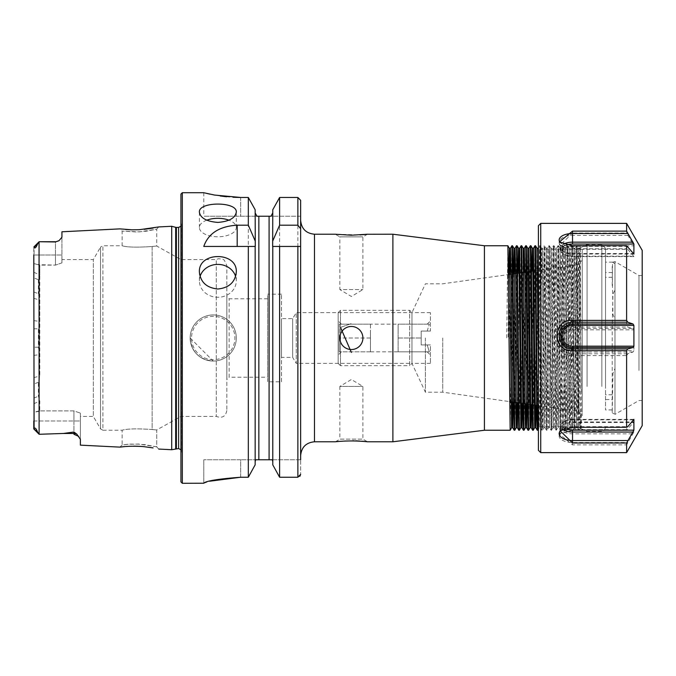 <?xml version="1.0" encoding="UTF-8"?>
<svg xmlns="http://www.w3.org/2000/svg" width="676" height="676" viewBox="0 0 676 676"><rect width="100%" height="100%" fill="white"/><g stroke="black" fill="none" stroke-linecap="round" stroke-linejoin="round"><path stroke-width="0.51" stroke-dasharray="3.38 2.54" d="M582.239 408.786L582.239 249.207L582.239 408.786M579.078 411.304L580.236 247.213L581.275 409.555L580.143 428.888L578.774 403.234L578.774 430.249L579.078 411.304M582.239 426.793L581.275 427.756L581.275 409.555L580.794 427.756L580.219 401.468L578.495 248.253L576.189 427.747L573.882 248.253L571.583 427.747L569.277 248.253L566.97 427.747L564.663 248.253L562.356 427.747L560.049 248.253L557.742 427.747L555.435 248.253L553.129 427.747L550.822 248.253L548.515 427.747L546.208 248.253L543.901 427.747L541.594 248.253L539.287 427.747L538.417 372.349M204.49 192.88L206.586 193.395M210.008 194.164L220.139 195.972M226.528 196.758L233.245 197.274M240.673 197.468L240.673 216.227L256.973 216.227L203.772 216.227L240.673 216.227L240.673 197.468L248.32 197.468L248.32 477.239L240.673 477.239L240.673 459.773L203.772 459.773L300.634 459.773L300.634 474.349L300.634 200.333L297.871 197.468L297.871 477.239L299.865 476.36M203.772 483.298L209.585 481.219M190.167 338C191.536 352.01 199.226 359.7 213.227 361.06L190.167 338M33.8 291.964L38.414 293.688L39.8 300.026L39.8 375.974L38.414 382.286L38.414 396.263L39.8 400.995L39.732 410.89L73.929 410.89L80.385 413.129L80.385 416.416L80.385 413.129L73.929 410.89L39.478 410.89C39.047 400.107 39.149 381.349 39.8 354.63L38.414 347.21L38.414 328.832L39.8 321.37L39.8 265.11L39.8 275.005L38.414 279.695L33.8 277.912L33.8 420.979L33.8 277.912M38.414 279.695L38.414 293.688M37.602 243.951L33.8 247.171L33.8 263.623L39.8 265.11L55.483 265.11L39.107 264.688L39.107 241.738L37.602 243.951C36.065 247.678 34.898 248.785 34.087 247.247L34.087 428.753C34.915 427.232 36.081 428.339 37.602 432.048L39.107 434.262L63.468 433.46L73.929 432.032L76.794 434.093L80.385 439.307L80.385 445.146M61.938 231.784L61.938 237.242L59.015 240.69L55.483 241.949L39.056 241.78L39.056 434.22L39.107 420.979L73.929 420.979L73.929 410.89L73.929 434.262L73.929 420.979L80.385 420.979L80.385 413.129L80.385 439.307L80.385 420.979L33.8 420.979L33.8 428.829L37.602 432.048M171.712 226.283L171.712 449.717M132.2 229.815L144.123 229.341M153.055 228.108L158.733 226.933L156.722 229.139L146.354 231.192L136.814 231.978L122.128 231.091L139.442 231.876L156.722 229.139L156.722 246.039L180.94 259.584L180.94 416.416L180.94 259.584L216.269 259.584L216.269 416.416L216.269 259.584L218.23 258.756L222.421 259.018L224.255 260.083L226.84 265.465L226.84 410.535L226.84 265.465M226.84 410.535C225.59 416.577 222.066 418.537 216.269 416.416L180.94 416.416L156.722 429.961L156.722 446.861L139.653 444.14L130.248 444.107L122.128 444.909L122.128 430.249L102.904 430.249L102.904 245.751L122.128 245.751L122.128 231.091L119.906 228.877L125.567 229.494M153.097 447.901L144.444 446.692M139.264 446.295L138.259 446.253M133.485 446.168L125.567 446.506M33.8 255.021L39.107 255.021L33.8 255.021L33.8 263.623L39.107 264.688L39.107 241.738M61.938 259.584L61.938 262.871L61.938 259.584L93.322 259.584L100.513 247.129L100.513 428.871L100.513 247.129L102.904 245.751L102.904 430.249L100.513 428.871L93.322 416.416L93.322 259.584L93.322 416.416L80.385 416.416M61.938 262.871L55.483 265.11L61.938 262.871L61.938 237.242L61.938 262.871M33.8 328.773L38.414 328.832M38.414 347.21L33.8 347.227M33.8 398.088L38.414 396.263M38.414 382.286L33.8 384.036M255.156 245.118L255.156 464.834L255.258 246.444M272.774 245.118L272.774 246.444M255.156 209.746L255.156 464.834M256.973 216.227L300.634 216.227L300.634 200.333M255.266 460.686L255.612 459.773L240.673 459.773L240.673 477.239M272.665 460.686L272.774 461.64M272.774 209.746L272.774 464.834M297.871 197.468L279.61 197.468L279.61 477.239L297.871 477.239M300.634 220.376L300.634 246.444M267.662 377.208L267.662 298.792L267.662 377.208L229.147 377.208L229.147 298.792L229.147 377.208L226.84 379.515L226.84 296.485L226.84 379.515M152.134 429.505C158.218 430.147 158.218 430.147 152.134 429.505C158.218 430.147 158.218 430.147 152.134 429.505C136.898 428.483 126.894 428.736 122.128 430.249C126.868 428.736 136.873 428.483 152.134 429.505C136.898 428.483 126.894 428.736 122.128 430.249C126.868 428.736 136.873 428.483 152.134 429.505L152.134 246.495C158.218 245.853 158.218 245.853 152.134 246.495C158.218 245.853 158.218 245.853 152.134 246.495C136.898 247.517 126.894 247.264 122.128 245.751C126.868 247.264 136.873 247.517 152.134 246.495C136.898 247.517 126.894 247.264 122.128 245.751C126.868 247.264 136.873 247.517 152.134 246.495L152.134 429.505M180.94 449.802L181.379 451.72L180.94 454.813L180.94 221.187L180.94 454.813M180.94 194.088L180.94 481.912M351.376 440.777L338.22 441.453M336.901 441.589L336.014 441.69M335.592 441.741L339.842 439.121L362.911 439.121L339.842 439.121L339.842 386.435L362.911 386.435L339.842 386.435L351.376 379.506L362.911 386.435L362.911 439.121L367.524 441.783M392.891 234.217L392.891 441.783M367.161 441.741L366.595 441.673M366.147 441.622L365.023 441.496M361.913 441.208L359.759 441.056M358.162 440.955L357.46 440.921M355.559 440.845L354.055 440.803M352.466 440.786L351.647 440.777M367.524 234.217L362.911 236.879L362.911 289.565L351.376 296.494L339.842 289.565L362.911 289.565L339.842 289.565L339.842 236.879L362.911 236.879L339.842 236.879L335.228 234.217L360.021 234.927M340.501 327.387L351.376 323.593L340.501 327.387M507.862 245.751L506.704 338L510.743 338L506.704 338M511.884 245.76L510.743 338M512.467 245.751L510.177 430.24M578.774 403.234L577.059 245.76L574.752 430.24L576.189 427.747M581.275 392.181L579.645 248.244L577.338 427.756L575.031 248.244L573.873 248.244L572.445 245.76L574.744 430.249L574.161 430.249L576.459 245.76L575.023 248.253L574.456 274.532L572.716 427.747L570.409 248.253L568.102 427.747L565.795 248.253L563.488 427.747L561.181 248.253L558.875 427.747L556.568 248.253L554.261 427.747L551.954 248.253L549.647 427.747L547.34 248.253L545.042 427.747L542.743 248.244L540.428 427.747L538.417 255.08M580.143 428.888L578.774 430.249L578.2 403.234L576.467 245.751L577.05 245.751L578.495 248.253L579.636 248.253L580.236 247.213L582.239 249.207M572.716 427.747L574.152 430.24L571.862 245.751L572.437 245.751L570.705 403.234L570.138 430.24L569.555 430.249L571.845 245.76L570.409 248.253L569.26 248.244L567.832 245.76L566.091 403.234L565.525 430.24L564.942 430.249L562.635 245.751L560.328 430.249L558.021 245.751L558.596 245.751L556.863 403.234L556.297 430.24L555.714 430.249L553.407 245.751L551.101 430.249L548.794 245.751L546.487 430.249L547.061 430.249L544.772 245.76L543.031 403.234L542.465 430.24L541.873 430.249L539.566 245.751L537.268 430.249M571.583 427.747L570.138 430.24L568.398 272.766L567.832 245.76L567.248 245.751L564.942 430.249L563.488 427.747L562.347 427.756L560.911 430.24L560.328 430.249L558.875 427.747L557.734 427.756L556.297 430.24L553.99 245.76L551.684 430.24L553.129 427.747L554.269 427.756L555.714 430.249L558.013 245.76L556.568 248.253L555.427 248.244L553.99 245.76L553.407 245.751L551.954 248.253L550.813 248.244L549.377 245.76L547.078 430.24L548.515 427.747M569.538 430.24L567.248 245.751L565.795 248.253L564.654 248.244L563.218 245.76L565.516 430.249L566.97 427.747L568.11 427.756L569.538 430.24M561.181 248.253L562.626 245.76L563.209 245.751L560.911 430.24L558.604 245.76L560.049 248.253M545.042 427.747L546.478 430.24L544.18 245.751L544.763 245.751L546.208 248.253L547.357 248.244L548.785 245.76L549.368 245.751L551.675 430.249L551.101 430.249L549.647 427.747M545.05 427.756L543.893 427.756L542.456 430.249L540.158 245.76L541.594 248.253L542.743 248.244L544.172 245.76L541.873 430.249L540.428 427.747L539.279 427.756L538.417 429.26M536.355 405.355L538.121 248.253L539.558 245.76L540.149 245.751L538.392 405.642M535.536 245.751L533.237 430.24M534.944 245.76L532.654 430.249M530.922 245.751L528.624 430.24M530.339 245.76L528.04 430.249M526.308 245.751L524.01 430.24M525.725 245.76L523.427 430.249M521.695 245.751L519.396 430.24M521.111 245.76L518.813 430.249M517.081 245.751L514.782 430.24M516.498 245.76L514.199 430.249M281.495 357.376L281.495 318.624L281.495 357.376L292.657 357.376L292.657 318.624L292.657 357.376L296.257 363.367L296.257 312.633L296.257 363.367L411.963 363.367L411.963 312.633L411.963 363.367L411.963 312.633L411.963 363.367L409.656 365.674L409.656 310.326L409.656 365.674L340.467 365.674L340.467 310.326L340.467 365.674L338.161 363.367L338.161 312.633L338.161 363.367M281.495 381.822L281.495 294.178L281.495 381.822L267.662 381.822L267.662 294.178L267.662 381.822M300.634 216.227L270.958 216.227M203.772 483.222L203.772 459.773L203.772 483.222M300.634 459.773L272.327 459.773M279.61 246.444L300.533 246.444M203.772 246.444L248.32 246.444M119.906 447.123L122.128 444.909L127.172 444.318C148.982 443.929 130.274 443.726 144.85 444.639L156.722 446.861L156.722 429.961M39.478 410.89L33.8 412.123M39.732 410.89L39.107 411.27L39.107 420.979L39.107 411.118M39.107 411.27L33.8 412.343M33.8 420.979L39.107 420.979L39.107 434.262M582.239 338L582.239 415.808L582.239 338M425.407 338L425.407 392.198L425.407 338M442.746 338L442.746 392.198L442.746 338M351.376 349.534A11.534 11.534 0 0 0 361.364 332.237A11.534 11.534 0 0 0 341.388 332.237A11.534 11.534 0 0 0 351.376 349.534M351.376 326.466A11.534 11.534 0 0 1 361.364 343.763A11.534 11.534 0 0 1 341.388 343.763A11.534 11.534 0 0 1 351.376 326.466A11.534 11.534 0 0 1 361.364 343.763A11.534 11.534 0 0 1 341.388 343.763A11.534 11.534 0 0 1 351.376 326.466M206.729 220.182A18.446 9.227 0 0 0 199.395 227.55A18.446 9.227 0 0 0 217.841 236.777A18.446 9.227 0 0 0 236.296 227.55A18.446 9.227 0 0 0 228.953 220.182M200.062 276.45A18.446 16.435 0 0 0 199.395 280.836A18.446 16.435 0 0 0 217.841 297.271A18.446 16.435 0 0 0 236.296 280.836A18.446 16.435 0 0 0 235.628 276.45M213.227 361.06A23.06 23.06 0 0 0 233.203 326.466A23.06 23.06 0 0 0 193.26 326.466A23.06 23.06 0 0 0 213.227 361.06A23.06 23.06 0 0 0 233.203 326.466A23.06 23.06 0 0 0 193.26 326.466A23.06 23.06 0 0 0 213.227 361.06M578.766 430.24L577.329 427.747L576.18 427.756M533.508 248.244L531.75 404.704M528.902 248.244L527.145 404.062M523.739 272.42L522.54 403.411M519.117 273.07L517.934 402.761M514.495 273.721L513.329 402.119M509.881 274.371L509.298 338M536.972 248.244L535.206 405.194M531.826 271.287L530.601 404.544M527.753 248.244L525.996 403.893M523.139 248.244L521.39 403.251M517.96 273.231L516.785 402.6M513.346 273.881L512.18 401.958M508.724 274.532L508.149 338M540.724 223.376L540.724 452.624M626.618 355.601L627.759 353.793L633.023 352.01L633.902 350.599L572.538 350.599A10.393 10.385 -0 0 1 562.145 340.214A10.393 10.385 -0 0 1 572.538 329.82L572.538 325.35C551.954 323.88 551.861 357.063 572.538 355.601L626.618 355.601L626.618 430.333L633.902 421.968L633.902 431.964L626.618 444.884L626.618 452.624M633.902 431.964L572.538 431.964A10.393 5.002 0 0 1 563.387 429.344A10.393 5.002 0 0 1 563.843 424.224A10.393 5.002 0 0 1 572.538 421.968L572.538 430.333L626.618 430.333M572.538 430.333L559.322 434.034L572.538 444.884L626.618 444.884M626.618 223.376L626.618 233.017L633.902 245.853L633.902 256.635L627.759 249.3L626.618 248.709L626.618 325.35L627.759 327.074L633.023 328.468L633.902 329.82L633.902 350.599M633.902 256.635L572.538 256.635A10.393 5.391 180 0 1 564.274 254.514A10.393 5.391 180 0 1 563.218 248.852A10.393 5.391 180 0 1 572.538 245.853L572.538 233.017L626.618 233.017M572.538 233.017L560.032 245.295L572.538 248.709L626.618 248.709M572.538 325.35L626.618 325.35M642.2 250.365L642.2 425.635M612.219 266.521L612.946 314.45L614.983 319.258L614.983 368.538L612.938 373.287L612.219 412.757L612.219 326.821L612.946 294.119L614.983 290.029L614.983 263.691L612.549 262.195L612.219 285.568M538.417 225.683L538.417 450.317M538.417 384.061L538.417 249.207L538.417 384.061M577.186 384.061L577.186 249.207L577.186 384.061M587.081 386.452L587.081 244.594L587.081 386.452M605.527 384.543L605.527 248.286L605.527 384.543M605.527 399.541L605.527 262.144L605.527 409.918L605.527 399.541L612.219 399.541L612.219 326.821M612.219 398.401L612.219 399.541M638.981 370.423L638.981 275.495L638.981 370.423M642.2 370.423L642.2 275.495L642.2 370.423M642.2 400.505L638.981 400.505L614.983 414.354L614.983 261.646L614.983 414.354L612.219 412.757M633.902 419.365L572.538 419.365L572.538 426.7L627.759 426.7M572.538 419.365A10.393 5.391 180 0 0 564.274 421.486L563.176 422.23A11.779 6.109 180 0 1 572.538 419.83L633.023 419.83M564.274 421.486A10.393 5.391 180 0 0 564.908 428.415M572.538 427.291L572.538 426.7A13.359 6.929 180 0 0 561.917 429.421A13.359 6.929 180 0 0 561.105 430.037M563.176 422.23A11.779 6.109 180 0 0 560.827 425.288A11.779 6.109 180 0 0 562.652 429.26M572.538 421.968L633.902 421.968M563.843 424.224L562.694 425.069A11.779 5.662 0 0 1 572.538 422.517L633.023 422.517M562.694 425.069A11.779 5.662 0 0 0 560.818 427.629L559.238 435.445A13.359 6.43 0 0 1 561.367 432.539A13.359 6.43 0 0 1 572.538 429.64L627.759 429.64M559.238 435.445A13.359 6.43 0 0 0 572.538 442.493L627.759 442.493M560.818 427.629A11.779 5.662 0 0 0 572.538 433.84L633.023 433.84M572.538 329.82L633.902 329.82M572.538 350.599L572.538 352.01A11.779 11.771 -0 0 1 560.759 340.239A11.779 11.771 -0 0 1 572.538 328.468L633.023 328.468M633.023 352.01L572.538 352.01L572.538 353.793A13.359 13.359 -0 0 1 559.17 340.434A13.359 13.359 -0 0 1 572.538 327.074L627.759 327.074M572.538 245.853L633.902 245.853M564.274 254.514L563.176 253.77A11.779 6.109 180 0 1 560.827 250.711A11.779 6.109 180 0 1 572.538 243.951L633.023 243.951M560.827 250.711L559.246 243.115A13.359 6.929 180 0 1 572.538 235.442L627.759 235.442M559.246 243.115A13.359 6.929 180 0 0 561.917 246.579A13.359 6.929 180 0 0 572.538 249.3L627.759 249.3M563.176 253.77A11.779 6.109 180 0 0 572.538 256.17L633.023 256.17M633.902 254.032L572.538 254.032A10.393 5.002 180 0 1 563.843 251.776A10.393 5.002 180 0 1 566.42 244.991M572.538 254.032L572.538 253.483L633.023 253.483M563.843 251.776L562.694 250.931A11.779 5.662 180 0 0 572.538 253.483L572.538 246.36L627.759 246.36M572.538 245.667L572.538 246.36A13.359 6.43 180 0 1 561.367 243.461A13.359 6.43 180 0 1 560.522 242.752M562.694 250.931A11.779 5.662 180 0 1 560.818 248.371A11.779 5.662 180 0 1 563.556 244.154M572.538 355.601L572.538 353.793L627.759 353.793M427.19 331.079L430.418 331.079L427.19 331.079L429.328 324.159L427.19 331.079L421.19 331.079L430.418 331.079L430.418 312.633L430.418 331.079L421.19 331.079L421.19 344.921L421.19 331.079L421.19 338L421.19 331.079L427.19 331.079M398.13 351.841L429.328 351.841L427.19 344.921L429.328 351.841L398.13 351.841L398.13 324.159L429.328 324.159L398.13 324.159L398.13 351.841L370.448 351.841L370.448 331.079L370.448 351.841L370.448 338L339.251 338L339.251 324.159L341.397 324.159L339.251 324.159L339.251 351.841L339.251 338L370.448 338L370.448 351.841L339.251 351.841L370.448 351.841M341.397 351.841L338.161 355.069L338.161 320.931L338.161 355.069M370.448 324.159L370.448 338L370.448 324.159L339.251 324.159L398.13 324.159L398.13 331.079L398.13 324.159M427.19 344.921L421.19 344.921L430.418 344.921L430.418 363.367L430.418 344.921L421.19 344.921L421.19 338L421.19 344.921L427.19 344.921M430.418 363.367L411.963 363.367L425.407 392.198L442.746 392.198L509.569 401.586M398.13 344.921L398.13 331.079L398.13 344.921M398.13 338L421.19 338L398.13 338M182.326 192.702L182.326 483.298M258.849 216.227L258.849 459.773M269.09 216.227L269.09 459.773M175.667 227.339L175.667 448.661M176.385 227.432L176.385 448.568M178.633 227.432L178.633 448.568M181.379 451.72L181.379 224.28L181.379 451.72M314.475 234.217L314.475 441.783M484.422 245.751L484.422 430.249M59.006 240.681L55.483 241.738L55.483 255.021L39.107 255.021L55.483 255.021L55.483 265.11L55.483 255.021L61.938 255.021L55.483 255.021L55.483 241.949M76.794 434.093A6.456 6.067 180 0 0 73.929 433.46L73.929 432.032M78.653 436.316L73.929 434.262L73.929 433.46L63.468 433.46M33.8 403.775L39.8 400.995M33.8 355.365L39.8 354.63M33.8 272.225L39.8 275.005M33.8 320.635L39.8 321.37M33.8 377.656L39.8 375.974M33.8 298.344L39.8 300.026M578.267 338L578.267 411.245L578.267 338M213.227 359.683A21.683 21.683 0 0 1 194.451 327.159A21.683 21.683 0 0 1 232.003 327.159A21.683 21.683 0 0 1 213.227 359.683M601.843 386.452L601.843 244.594L601.843 386.452M612.219 272.512L605.527 272.512M612.219 277.295L605.527 277.295M612.219 394.759L605.527 394.759M572.538 431.964L572.538 444.884M572.538 256.635L572.538 248.709M267.662 298.792L229.147 298.792L226.84 296.485M180.94 226.198L181.405 224.669L180.94 221.187M181.405 451.331L181.405 224.669L181.405 451.331M430.418 312.633L296.257 312.633L292.657 318.624L281.495 318.624M281.495 294.178L267.662 294.178M203.772 192.702L203.772 216.227M33.859 246.985L39.064 241.78M55.483 241.738L39.808 241.738M33.859 429.015L39.064 434.22M158.733 449.067L156.722 446.861M538.417 405.642L578.267 411.245L582.239 415.808M535.51 270.763L578.267 264.755L582.239 260.192M338.161 312.633L340.467 310.326L409.656 310.326L411.963 312.633L425.407 283.802L442.746 283.802L508.453 274.566M513.616 402.161L514.191 402.237M518.23 402.803L518.813 402.888M522.852 403.454L523.427 403.538M527.474 404.104L528.049 404.189M532.088 404.755L532.671 404.831M536.71 405.406L537.285 405.482M512.484 274L513.059 273.924M517.089 273.358L517.664 273.273M521.695 272.707L522.269 272.622M526.3 272.056L526.874 271.98M530.905 271.414L534.048 270.975M236.296 227.55L236.296 212.171M199.395 227.55L199.395 212.171M236.296 280.836L236.296 272.039M199.395 280.836L199.395 272.039M572.724 427.756L571.566 427.756M561.19 248.244L560.041 248.244M549.664 427.756L548.506 427.756M580.16 428.854L581.275 427.756M612.549 262.195L614.983 261.646L638.981 275.495L642.2 275.495M605.527 248.286L601.843 244.594L587.081 244.594L577.186 249.207L538.417 249.207M605.527 427.714L603.913 430.764L602.671 431.313L587.081 431.406L577.186 426.793L538.417 426.793M612.219 409.918L605.527 409.918M612.625 262.144L605.527 262.144M561.917 429.421L560.032 430.705M560.827 425.288L559.246 432.885M561.367 432.539L559.322 434.034M561.917 246.579L560.032 245.295M561.367 243.461L559.322 241.966M560.818 248.371L559.238 240.555M427.19 324.159L430.418 320.931M341.397 324.159L338.161 320.931M427.19 351.841L430.418 355.069"/><path stroke-width="1.01" d="M209.585 481.219L240.673 477.239L248.32 477.239L255.156 464.834L248.32 477.239L248.32 246.444L203.772 246.444C208.369 233.347 219.506 226.266 237.191 225.184L248.32 225.184L248.32 197.468L240.673 197.468L214.571 195.06L204.49 192.88M206.586 193.395L210.008 194.164M220.139 195.972L226.528 196.758M233.245 197.274L240.673 197.468M240.673 477.239C218.247 478.938 205.952 480.932 203.772 483.222L182.326 483.298L180.94 481.912L180.94 194.088L182.326 192.702L182.326 483.298M217.841 222.412C229.054 221.525 235.206 218.111 236.296 212.171C237.428 201.372 198.245 201.38 199.395 212.171C200.468 218.103 206.619 221.517 217.841 222.412M217.841 289.007C229.054 287.858 235.206 282.196 236.296 272.039C237.428 251.404 198.245 251.413 199.395 272.039C200.468 282.188 206.619 287.849 217.841 289.007M33.8 255.021L34.087 428.753C34.915 427.232 36.081 428.339 37.602 432.048L39.056 434.22L39.808 434.262L63.468 433.46L73.929 432.032L76.794 434.093L80.385 439.307L80.385 445.146L119.906 447.123C126.513 446.185 134.27 445.999 143.177 446.566L153.097 447.901M33.8 420.979L33.8 428.829L37.602 432.048M180.94 449.802L178.633 448.568L171.712 449.717L171.712 226.283L158.708 226.933L139.433 229.696L131.981 229.815L119.906 228.877L61.938 231.784L61.938 237.242L59.015 240.69L55.483 241.949L39.107 241.738L37.602 243.951C36.065 247.678 34.898 248.785 34.087 247.247L37.602 243.951M39.107 241.738L39.808 241.738L39.056 241.78L39.107 434.262M125.575 229.494L132.2 229.815M144.123 229.341L153.055 228.108M125.466 446.515L119.906 447.123M144.444 446.692L139.264 446.295M138.259 446.253L133.485 446.168M255.156 464.834L255.156 246.444L248.32 246.444L255.275 246.444L255.156 209.746L248.32 197.468L255.156 209.746M299.865 476.36L300.634 474.349L297.871 477.239L279.61 477.239L272.774 464.834L272.774 246.444L300.634 246.444L300.634 220.376C301.462 228.784 306.067 233.397 314.475 234.217L314.475 441.783C306.067 442.603 301.462 447.216 300.634 455.624M272.774 464.834L279.61 477.239L279.61 246.444L272.656 246.444L272.774 209.746L279.61 197.468L272.774 209.746M300.634 459.773L300.634 200.333L297.871 197.468L279.61 197.468L279.61 225.184L297.871 225.184L300.634 228.767M248.32 225.184L255.156 240.901M258.147 216.227L256.973 216.227L255.156 212.906L256.973 216.227M272.774 461.64L272.327 459.773L255.612 459.773L255.156 461.64L255.266 460.686M270.958 216.227L272.774 212.906L270.958 216.227L258.849 216.227L258.849 459.773M269.09 459.773L269.09 216.227L269.783 216.227M272.327 459.781L272.665 460.686M272.774 240.901L279.61 225.184M300.634 200.333L300.634 216.227M338.22 441.453L336.901 441.589M336.014 441.69L335.592 441.741M367.161 234.259L392.891 234.217L392.891 441.783L367.524 441.783C356.784 440.667 346.027 440.667 335.228 441.783L314.475 441.783M366.595 441.673L366.147 441.622M365.023 441.496L361.913 441.208M359.759 441.056L358.162 440.955M357.46 440.921L355.559 440.845M354.055 440.803L352.466 440.786M360.021 234.927L366.747 234.31M367.524 234.217L351.376 235.223L335.228 234.217L314.475 234.217M340.501 327.387L351.376 352.407L340.501 327.387M392.891 441.783L484.422 430.249L484.422 245.751L392.891 234.217M512.18 401.958L511.614 427.747L510.177 430.24L484.422 430.249M510.169 430.249L507.87 245.76L509.307 248.253L508.724 274.532M516.785 402.6L516.227 427.747L514.782 430.24L514.199 430.249L511.893 245.751L510.448 248.253L509.881 274.371M514.774 430.249L512.484 245.76L513.921 248.253L513.346 273.881M538.392 405.642L537.851 430.24L537.259 430.249L536.685 403.234L534.961 245.751L535.536 245.751M538.417 429.26L537.842 430.249L537.268 403.234L535.544 245.76L536.981 248.253L538.13 248.244L538.417 255.08M533.229 430.249L532.654 430.249L532.071 403.234L530.347 245.751L530.922 245.751L531.497 272.766L533.229 430.249L534.682 427.747L532.942 274.532L532.375 248.253L531.826 271.287M530.601 404.544L530.068 427.747L528.624 430.24L528.04 430.249L525.734 245.751L524.28 248.253L523.739 272.42M528.615 430.249L526.883 272.766L526.317 245.76L525.734 245.751M525.996 403.893L525.455 427.747L524.863 401.468L523.148 248.253L521.703 245.76L524.001 430.249L523.427 430.249L522.852 403.234L521.12 245.751L519.667 248.253L519.117 273.07M521.39 403.251L520.841 427.747L519.396 430.24L518.813 430.249M519.388 430.249L517.089 245.76L516.506 245.751L515.053 248.253L514.495 273.721M517.934 402.761L517.368 427.756L518.805 430.24L516.506 245.751M351.376 349.534A11.534 11.534 0 0 0 361.364 332.237A11.534 11.534 0 0 0 341.388 332.237A11.534 11.534 0 0 0 351.376 349.534M228.953 220.182A18.446 9.227 0 0 0 206.729 220.182M235.628 276.45A18.446 16.435 0 0 0 217.841 264.392A18.446 16.435 0 0 0 200.062 276.45M536.355 405.355L535.814 427.747L535.248 401.468L533.508 248.253L534.944 245.76M531.75 404.704L531.201 427.747L530.635 401.468L528.902 248.244L527.753 248.244L526.317 245.76M527.145 404.062L526.587 427.747L524.863 274.532L524.289 248.244L523.139 248.244M522.54 403.411L521.973 427.747L521.407 401.468L519.675 248.244L518.526 248.244L517.96 273.231M517.368 427.756L515.644 274.532L515.07 248.244L513.912 248.244L515.644 401.468L516.219 427.756L517.368 427.756M513.329 402.119L512.746 427.747L511.031 274.532L510.456 248.244L509.298 248.244M538.417 372.349L536.981 248.253M535.206 405.194L534.682 427.747L535.823 427.756L537.251 430.24M532.646 430.24L531.201 427.747L530.06 427.756L527.762 248.253M528.032 430.24L526.587 427.747L525.446 427.756L524.01 430.24M520.841 427.747L519.1 274.532L518.534 248.253L517.089 245.76M514.191 430.24L512.746 427.747L511.605 427.756L509.307 248.253M540.724 452.624L540.724 223.376L626.618 223.376L626.618 231.116L633.902 244.036L633.902 254.032L626.618 245.667L626.618 320.399L627.759 322.207L633.023 323.99L633.902 325.401L633.902 346.18L633.023 347.532L627.759 348.926L626.618 350.65L626.618 427.291L627.759 426.7L633.902 419.365L633.902 430.147L626.618 442.983L626.618 452.624L540.724 452.624L538.417 450.317L538.417 225.683L540.724 223.376M626.618 427.291L572.538 427.291L560.032 430.705L572.538 442.983L626.618 442.983M633.902 325.401L572.538 325.401A10.393 10.385 180 0 0 562.145 335.786A10.393 10.385 180 0 0 572.538 346.18L572.538 350.65L626.618 350.65M572.538 350.65C551.954 352.12 551.861 318.937 572.538 320.399L626.618 320.399M560.522 242.752A13.359 6.43 180 0 1 559.238 240.555A13.359 6.43 180 0 1 572.538 233.507L572.538 231.116L559.322 241.966L572.538 245.667L626.618 245.667M572.538 231.116L626.618 231.116M626.618 452.624L642.2 425.635L642.2 250.365L626.618 223.376M564.908 428.415A10.393 5.391 180 0 0 572.538 430.147L633.902 430.147M561.105 430.037A13.359 6.929 180 0 0 559.246 432.885A13.359 6.929 180 0 0 572.538 440.558L627.759 440.558M562.652 429.26A11.779 6.109 180 0 0 572.538 432.048L633.023 432.048M566.42 244.991A10.393 5.002 180 0 1 572.538 244.036L633.902 244.036M563.556 244.154A11.779 5.662 180 0 1 572.538 242.16L633.023 242.16M572.538 346.18L633.902 346.18M572.538 325.401L572.538 323.99A11.779 11.771 180 0 0 560.759 335.761A11.779 11.771 180 0 0 572.538 347.532L633.023 347.532M633.023 323.99L572.538 323.99L572.538 322.207A13.359 13.359 180 0 0 559.17 335.566A13.359 13.359 180 0 0 572.538 348.926L627.759 348.926M572.538 244.036L572.538 233.507L627.759 233.507M572.538 320.399L572.538 322.207L627.759 322.207M297.871 477.239L297.871 246.444M297.871 225.184L297.871 197.468M175.667 448.661L175.667 227.339L171.712 226.283M176.385 448.568L176.385 227.432L175.667 227.339M178.633 448.568L178.633 227.432L176.385 227.432M237.191 225.184L237.191 246.444M59.006 240.681L55.483 241.949M76.794 434.093A6.456 6.067 0 0 0 73.929 433.46L73.929 432.032M78.72 436.392L73.929 434.262L73.929 433.46L63.468 433.46M572.538 430.147L572.538 442.983M203.772 192.702L182.326 192.702M158.733 449.067L171.712 449.717M178.633 227.432L180.94 226.198M512.467 245.751L511.893 245.751M507.862 245.751L484.422 245.751M521.695 245.751L521.12 245.751M33.859 246.985L39.064 241.78M39.808 241.738L55.483 241.738M33.859 429.015L39.064 434.22M509.569 401.586L513.616 402.161M514.191 402.237L518.23 402.803M518.813 402.888L522.852 403.454M523.427 403.538L527.474 404.104M528.049 404.189L532.088 404.755M532.671 404.831L536.71 405.406M537.285 405.482L538.417 405.642M508.453 274.566L512.484 274M513.059 273.924L517.089 273.358M517.664 273.273L521.695 272.707M522.269 272.622L526.3 272.056M526.874 271.98L530.905 271.414M534.048 270.975L535.51 270.763M538.417 247.737L538.121 248.244M530.339 245.76L528.894 248.253M523.418 430.24L521.973 427.747M533.516 248.244L532.367 248.244M521.982 427.756L520.833 427.756M532.375 248.253L530.93 245.76"/></g></svg>
